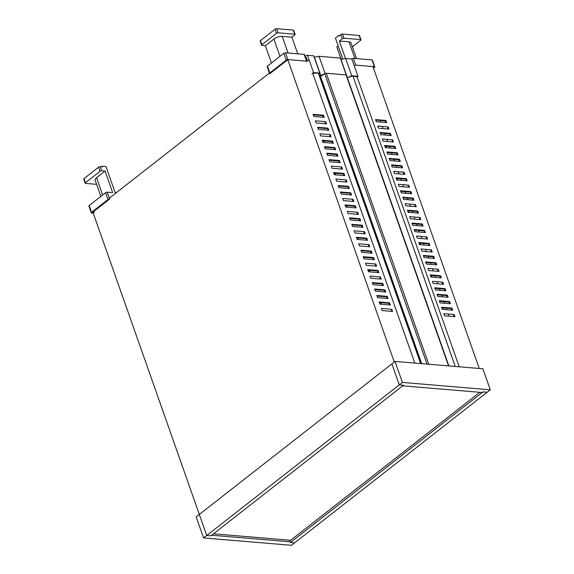 <?xml version="1.0" encoding="UTF-8"?>
<svg xmlns="http://www.w3.org/2000/svg" width="574" height="574" viewBox="0 0 574 574"><rect width="100%" height="100%" fill="white"/><g stroke="black" fill="none" stroke-linecap="round" stroke-linejoin="round"><path stroke-width="0.86" d="M454.974 316.69L454.213 314.53L443.831 313.662L444.592 315.815L454.974 316.69M454.156 316.618L453.589 315.018L454.213 314.53M452.699 310.218L451.939 308.059L441.55 307.19L442.31 309.35L452.699 310.218M451.874 310.147L451.315 308.547L451.939 308.059M451.315 308.547L441.75 307.75M440.036 302.878L450.418 303.746L449.657 301.594L439.275 300.719L440.036 302.878M449.6 303.682L449.033 302.082L449.657 301.594M449.033 302.082L439.469 301.278M437.754 296.406L448.143 297.282L447.383 295.122L436.993 294.254L437.754 296.406M447.318 297.21L446.759 295.61L447.383 295.122M446.759 295.61L437.194 294.806M445.862 290.81L445.101 288.65L434.719 287.782L435.479 289.942L445.862 290.81M445.044 290.738L444.477 289.138L445.101 288.65M444.477 289.138L434.913 288.342M443.587 284.338L442.827 282.186L432.437 281.31L433.198 283.47L443.587 284.338M442.762 284.274L442.202 282.673L442.827 282.186M441.306 277.873L440.545 275.714L430.163 274.846L430.923 276.998L441.306 277.873M440.488 277.802L439.921 276.202L440.545 275.714M439.921 276.202L430.356 275.398M439.031 271.402L438.271 269.242L427.881 268.374L428.642 270.533L439.031 271.402M438.206 271.33L437.646 269.73L438.271 269.242M436.749 264.93L435.989 262.777L425.607 261.902L426.367 264.062L436.749 264.93M435.931 264.865L435.365 263.265L435.989 262.777M435.365 263.265L425.8 262.462M424.086 257.59L434.468 258.465L433.714 256.305L423.325 255.437L424.086 257.59M433.65 258.393L433.09 256.793L433.714 256.305M433.09 256.793L423.526 255.99M432.193 251.993L431.433 249.834L421.051 248.965L421.811 251.125L432.193 251.993M431.375 251.921L430.809 250.321L431.433 249.834M429.912 245.521L429.158 243.369L418.769 242.493L419.529 244.653L429.912 245.521M429.094 245.457L428.534 243.857L429.158 243.369M428.534 243.857L418.97 243.053M427.637 239.057L426.877 236.897L416.494 236.029L417.255 238.181L427.637 239.057M426.819 238.985L426.252 237.385L426.877 236.897M425.356 232.585L424.602 230.425L414.213 229.557L414.973 231.717L425.356 232.585M424.538 232.513L423.978 230.913L424.602 230.425M423.978 230.913L414.406 230.117M412.692 225.245L423.081 226.113L422.321 223.96L411.938 223.085L412.692 225.245M422.263 226.048L421.696 224.448L422.321 223.96M421.696 224.448L412.132 223.645M420.799 219.648L420.039 217.489L409.657 216.62L410.417 218.773L420.799 219.648M419.981 219.577L419.422 217.977L420.039 217.489M418.525 213.176L417.764 211.017L407.382 210.149L408.136 212.308L418.525 213.176M417.707 213.105L417.14 211.505L417.764 211.017M417.14 211.505L407.576 210.708M416.243 206.705L415.483 204.552L405.101 203.677L405.861 205.836L416.243 206.705M415.425 206.64L414.859 205.04L415.483 204.552M413.969 200.233L413.208 198.08L402.819 197.212L403.579 199.365L413.969 200.233M413.144 200.168L412.584 198.568L413.208 198.08M412.584 198.568L403.02 197.765M401.305 192.9L411.687 193.768L410.927 191.608L400.544 190.74L401.305 192.9M410.869 193.696L410.302 192.096L410.927 191.608M410.302 192.096L400.738 191.3M409.413 187.296L408.652 185.144L398.263 184.268L399.023 186.428L409.413 187.296M408.588 187.232L408.028 185.632L408.652 185.144M407.131 180.824L406.37 178.672L395.988 177.804L396.749 179.956L407.131 180.824M406.313 180.76L405.746 179.16L406.37 178.672M405.746 179.16L396.182 178.356M404.857 174.36L404.096 172.2L393.707 171.332L394.467 173.492L404.857 174.36M404.031 174.288L403.472 172.688L404.096 172.2M402.575 167.888L401.814 165.735L391.432 164.86L392.193 167.02L402.575 167.888M401.757 167.823L401.19 166.223L401.814 165.735M401.19 166.223L391.626 165.42M389.911 160.548L400.3 161.416L399.54 159.263L389.15 158.395L389.911 160.548M399.475 161.351L398.916 159.751L399.54 159.263M398.916 159.751L389.351 158.948M387.637 154.083L398.019 154.951L397.258 152.792L386.876 151.923L387.637 154.083M397.201 154.88L396.634 153.28L397.258 152.792M396.634 153.28L387.07 152.483M385.355 147.611L395.744 148.479L394.984 146.327L384.594 145.452L385.355 147.611M394.919 148.415L394.36 146.815L394.984 146.327M394.36 146.815L384.795 146.011M393.463 142.008L392.702 139.855L382.32 138.987L383.08 141.139L393.463 142.008M392.645 141.943L392.078 140.343L392.702 139.855M391.181 135.543L390.428 133.383L380.038 132.515L380.799 134.668L391.181 135.543M390.363 135.471L389.803 133.871L390.428 133.383M389.803 133.871L380.239 133.075M372.928 66.577L479.247 368.479M386.625 122.599L385.871 120.447L375.482 119.579L376.243 121.731L386.625 122.599M385.807 122.535L385.247 120.935L385.871 120.447M385.247 120.935L375.676 120.131M388.907 129.071L388.146 126.919L377.764 126.043L378.524 128.203L388.907 129.071M388.089 129.007L387.522 127.406L388.146 126.919M203.583 537.938L206.705 535.499L210.608 535.822L211.39 535.212L291.456 541.921L290.674 542.53L294.577 542.861L487.168 392.243L483.258 391.92L482.483 392.53L402.417 385.821L403.199 385.211L399.296 384.881L391.891 363.859L395.005 361.419L482.877 368.781L490.282 389.811L402.41 382.442L206.705 535.499L199.3 514.469L196.179 516.909L203.583 537.938L291.456 545.3L294.577 542.861L290.408 542.509L482.992 391.899L487.168 392.243L490.282 389.811M305.748 58.046L306.301 57.608L307.32 60.492M357.939 76.285L351.862 59.029L345.648 58.512L351.726 75.761L357.939 76.285L357.121 76.923L459.2 366.8M340.805 59.416L345.648 58.512M340.985 59.438L347.399 77.641M348.296 77.368L351.726 75.761M305.074 56.13L307.485 55.312L313.698 55.829L319.768 73.085L318.914 74.735M346.273 74.957L340.325 58.06L319.022 56.281L314.358 57.206L320.816 75.531L320.17 75.481M319.022 56.281L325.092 73.515M324.798 73.673L320.816 75.531M307.485 55.312L313.555 72.561L319.768 73.085M313.555 72.561L311.998 73.781M379.801 303.811A2.109 1.27 52 0 0 380.849 303.725A2.109 1.27 52 0 0 381.172 302.67M368.415 271.459A2.109 1.27 52 0 0 369.455 271.373A2.109 1.27 52 0 0 369.785 270.325M357.021 239.114A2.109 1.27 52 0 0 358.068 239.028A2.109 1.27 52 0 0 358.391 237.973M345.627 206.769A2.109 1.27 52 0 0 346.674 206.683A2.109 1.27 52 0 0 346.997 205.628M334.24 174.417A2.109 1.27 52 0 0 335.281 174.331A2.109 1.27 52 0 0 335.611 173.283M322.846 142.072A2.109 1.27 52 0 0 323.894 141.986A2.109 1.27 52 0 0 324.217 140.931M431.913 275.527A2.109 1.27 -128 0 1 431.591 276.582A2.109 1.27 -128 0 1 430.83 276.74M409.133 210.837A2.109 1.27 -128 0 1 408.81 211.885A2.109 1.27 -128 0 1 408.049 212.05M386.352 146.14A2.109 1.27 -128 0 1 386.022 147.195A2.109 1.27 -128 0 1 385.262 147.353M397.739 178.485A2.109 1.27 -128 0 1 397.416 179.54A2.109 1.27 -128 0 1 396.656 179.698M420.527 243.182A2.109 1.27 -128 0 1 420.197 244.237A2.109 1.27 -128 0 1 419.436 244.395M443.307 307.879A2.109 1.27 -128 0 1 442.977 308.934A2.109 1.27 -128 0 1 442.224 309.092M380.218 120.511L380.784 122.111M382.306 126.423L383.059 128.583M384.774 133.455L385.341 135.055M386.862 139.367L387.622 141.52M389.337 146.392L389.897 147.992M391.611 152.863L392.178 154.463M393.893 159.328L394.453 160.928M396.168 165.8L396.734 167.4M398.248 171.712L399.009 173.872M400.724 178.736L401.291 180.336M402.805 184.649L403.565 186.808M405.28 191.68L405.847 193.28M407.562 198.145L408.121 199.745M409.642 204.057L410.403 206.217M412.118 211.089L412.677 212.689M414.198 217.001L414.959 219.153M416.674 224.025L417.233 225.625M418.948 230.497L419.515 232.097M421.036 236.409L421.79 238.562M423.504 243.433L424.071 245.033M425.592 249.346L426.353 251.505M428.068 256.37L428.627 257.97M430.342 262.842L430.909 264.442M432.423 268.754L433.183 270.914M434.898 275.778L435.465 277.378M436.979 281.691L437.74 283.85M439.454 288.722L440.021 290.322M441.736 295.187L442.296 296.787M444.011 301.659L444.577 303.259M446.292 308.13L446.852 309.73M448.373 314.043L449.133 316.195M347.356 77.648L352.938 75.962L357.121 76.923M352.938 75.962L455.239 366.463M311.962 73.816L312.737 73.207L414.823 363.077M312.737 73.207L318.326 73.063L420.627 363.564M319.108 75.287L319.826 75.352A1.241 0.481 -19.4 0 1 320.213 75.546L421.668 363.651M395.005 361.419L402.41 382.442M448.545 365.903L346.072 74.914A1.241 0.481 -19.4 0 1 346.459 75.115L448.875 365.932M346.072 74.914L326.283 73.257L428.756 364.246M427.013 364.103L324.748 73.702A1.241 0.481 -19.4 0 1 326.283 73.257M324.748 73.702L320.529 76.45M199.3 514.469L391.891 363.859L399.296 384.881L403.465 385.233L210.873 535.843L206.705 535.499L199.3 514.469M479.835 392.307L289.834 540.895M213.471 533.82L290.616 540.285M382.191 310.584L381.43 308.432L391.82 309.3L392.58 311.46L382.191 310.584M391.82 309.3L391.195 309.788L391.755 311.388M379.916 304.12L379.156 301.96L389.538 302.835L390.298 304.988L379.916 304.12M389.538 302.835L388.914 303.323L379.349 302.52M389.481 304.916L388.914 303.323M377.635 297.648L376.874 295.495L387.263 296.363L388.017 298.516L377.635 297.648M387.263 296.363L386.639 296.851L377.075 296.048M387.199 298.451L386.639 296.851M375.36 291.176L374.6 289.023L384.982 289.892L385.742 292.051L375.36 291.176M384.982 289.892L384.358 290.379L374.793 289.576M384.924 291.979L384.358 290.379M373.078 284.711L372.318 282.552L382.707 283.427L383.461 285.579L373.078 284.711M382.707 283.427L382.083 283.908L372.512 283.111M382.643 285.508L382.083 283.908M370.797 278.239L370.043 276.087L380.426 276.955L381.186 279.108L370.797 278.239M380.426 276.955L379.801 277.443L380.368 279.043M368.522 271.767L367.762 269.615L378.151 270.483L378.905 272.643L368.522 271.767M378.151 270.483L377.527 270.971L367.956 270.167M378.087 272.571L377.527 270.971M366.241 265.303L365.487 263.143L375.87 264.011L376.63 266.171L366.241 265.303M375.87 264.011L375.245 264.499L375.812 266.099M363.966 258.831L363.206 256.678L373.588 257.547L374.348 259.699L363.966 258.831M373.588 257.547L372.971 258.035L363.399 257.231M373.531 259.635L372.971 258.035M361.685 252.359L360.931 250.207L371.313 251.075L372.074 253.234L361.685 252.359M371.313 251.075L370.689 251.563L361.125 250.759M371.256 253.163L370.689 251.563M359.41 245.894L358.65 243.735L369.032 244.603L369.792 246.763L359.41 245.894M369.032 244.603L368.408 245.091L368.974 246.691M357.128 239.423L356.368 237.27L366.757 238.138L367.518 240.291L357.128 239.423M366.757 238.138L366.133 238.626L356.569 237.823M366.693 240.226L366.133 238.626M354.854 232.951L354.093 230.798L364.476 231.666L365.236 233.826L354.854 232.951M364.476 231.666L363.851 232.154L364.418 233.754M352.572 226.486L351.812 224.326L362.201 225.195L362.962 227.354L352.572 226.486M362.201 225.195L361.577 225.682L352.013 224.886M362.137 227.282L361.577 225.682M350.298 220.014L349.537 217.862L359.92 218.73L360.68 220.882L350.298 220.014M359.92 218.73L359.295 219.218L349.731 218.414M359.862 220.818L359.295 219.218M348.016 213.542L347.256 211.39L357.645 212.258L358.406 214.418L348.016 213.542M357.645 212.258L357.021 212.746L357.58 214.346M345.742 207.078L344.981 204.918L355.363 205.786L356.124 207.946L345.742 207.078M355.363 205.786L354.739 206.274L345.175 205.478M355.306 207.874L354.739 206.274M343.46 200.606L342.7 198.446L353.089 199.322L353.849 201.474L343.46 200.606M353.089 199.322L352.465 199.809L353.024 201.409M341.186 194.134L340.425 191.981L350.807 192.85L351.568 195.009L341.186 194.134M350.807 192.85L350.183 193.338L340.619 192.534M350.75 194.938L350.183 193.338M338.904 187.669L338.143 185.51L348.533 186.378L349.286 188.537L338.904 187.669M348.533 186.378L347.909 186.866L338.344 186.069M348.468 188.466L347.909 186.866M336.629 181.197L335.869 179.038L346.251 179.913L347.012 182.066L336.629 181.197M346.251 179.913L345.627 180.401L346.194 182.001M334.348 174.726L333.587 172.573L343.977 173.441L344.73 175.601L334.348 174.726M343.977 173.441L343.352 173.929L333.788 173.126M343.912 175.529L343.352 173.929M332.073 168.261L331.313 166.101L341.695 166.969L342.456 169.129L332.073 168.261M341.695 166.969L341.071 167.457L341.638 169.057M329.792 161.789L329.031 159.629L339.421 160.505L340.174 162.657L329.792 161.789M339.421 160.505L338.796 160.993L329.225 160.189M339.356 162.593L338.796 160.993M327.51 155.317L326.757 153.165L337.139 154.033L337.899 156.193L327.51 155.317M337.139 154.033L336.515 154.521L326.95 153.717M337.082 156.121L336.515 154.521M325.236 148.853L324.475 146.693L334.857 147.561L335.618 149.721L325.236 148.853M334.857 147.561L334.24 148.049L324.669 147.253M334.8 149.649L334.24 148.049M322.954 142.381L322.201 140.221L332.583 141.096L333.343 143.249L322.954 142.381M332.583 141.096L331.959 141.584L322.394 140.781M332.525 143.184L331.959 141.584M320.679 135.909L319.919 133.756L330.301 134.625L331.062 136.784L320.679 135.909M330.301 134.625L329.677 135.112L330.244 136.712M318.398 129.444L317.637 127.285L328.027 128.153L328.787 130.312L318.398 129.444M328.027 128.153L327.402 128.641L317.838 127.844M327.962 130.241L327.402 128.641M109.419 198.109L269.407 72.991M306.588 60.435L309.372 60.665M323.471 115.216L324.231 117.376L313.842 116.5L313.081 114.348L323.471 115.216L322.846 115.704L313.282 114.9M323.406 117.304L322.846 115.704M325.745 121.688L326.506 123.841L316.123 122.972L315.363 120.813L325.745 121.688L325.121 122.176L325.688 123.776M287.768 59.574L394.266 362M92.888 212.15L199.336 514.44M267.441 66.132L269.837 72.92A1.241 0.481 160.6 0 0 269.55 73.407L267.161 66.613A1.241 0.481 -19.4 0 1 267.441 66.132L283.814 53.325A1.241 0.481 -19.4 0 1 285.486 52.786L304.12 54.351A1.241 0.481 -19.4 0 1 304.514 54.552L306.903 61.339A1.241 0.481 160.6 0 0 306.516 61.145L304.12 54.351M285.486 52.786L287.875 59.581A1.241 0.481 160.6 0 0 286.211 60.119L283.814 53.325M297.734 53.812L291.879 37.188L282.207 36.377A6.206 2.418 -19.4 0 0 273.87 39.054L265.367 45.705L261.995 45.418A1.241 0.481 160.6 0 1 261.608 45.224A1.241 0.481 160.6 0 1 261.887 44.736L276.467 33.335L275.025 29.238A1.241 0.481 -19.4 0 1 276.697 28.7L293.292 30.092A1.241 0.481 -19.4 0 1 293.68 30.286L295.129 34.383A1.241 0.481 160.6 0 0 294.735 34.189L278.139 32.797A1.241 0.481 160.6 0 0 276.467 33.335M261.608 45.224L260.166 41.127A1.241 0.481 -19.4 0 1 260.445 40.639L275.025 29.238M291.879 37.188L294.842 34.87A1.241 0.481 160.6 0 0 295.129 34.383M265.367 45.705L271.459 62.989M269.55 73.407A1.241 0.481 160.6 0 0 269.945 73.608L287.108 60.263L288.033 60.335M306.624 61.827A1.241 0.481 160.6 0 0 306.903 61.339M287.875 59.581L306.516 61.145M269.837 72.92L286.211 60.119M372.002 59.904A1.241 0.481 -19.4 0 1 372.397 60.105L374.786 66.893A1.241 0.481 160.6 0 0 374.399 66.699L372.002 59.904L353.362 58.34L355.758 65.135A1.241 0.481 160.6 0 0 354.18 65.608M373.487 68.177L374.506 67.38A1.241 0.481 160.6 0 0 374.786 66.893M339.722 35.516L338.768 35.437L338.997 36.083L340.863 34.619A1.241 0.481 -19.4 0 1 342.534 34.081L359.13 35.473A1.241 0.481 -19.4 0 1 359.525 35.674L360.967 39.771A1.241 0.481 160.6 0 0 360.572 39.57L343.977 38.178A1.241 0.481 160.6 0 0 342.312 38.716L340.863 34.619M342.814 59.072L335.417 38.056L338.768 35.437M338.172 45.891L336.816 46.953L341.2 59.395M352.357 46.767L360.68 40.252A1.241 0.481 160.6 0 0 360.967 39.771M354.876 58.469L349.021 41.845L339.349 41.034L342.312 38.716M349.021 41.845A6.206 2.418 -19.4 0 1 350.972 42.828L356.533 58.605M339.349 41.034L345.512 58.534M351.539 59L351.697 58.878A1.241 0.481 -19.4 0 1 353.362 58.34M355.758 65.135L374.399 66.699M89.2 205.521L91.596 212.315A1.241 0.481 160.6 0 0 91.309 212.803L88.92 206.009A1.241 0.481 -19.4 0 1 89.2 205.521L105.573 192.721A1.241 0.481 -19.4 0 1 107.245 192.182L112.655 192.634L105.064 171.074L96.561 177.718A6.206 2.418 -19.4 0 0 95.148 180.15L100.866 196.401M91.309 212.803A1.241 0.481 160.6 0 0 91.704 213.004L93.232 213.126M100.249 166.69L101.691 170.787A1.241 0.481 160.6 0 0 100.02 171.325L85.44 182.726A1.241 0.481 160.6 0 0 85.16 183.214L83.718 179.117A1.241 0.481 -19.4 0 1 83.998 178.629L98.577 167.228A1.241 0.481 -19.4 0 1 100.249 166.69L102.373 166.869L102.15 166.223L105.968 166.546L115.08 192.419L116.536 192.541M102.15 166.223L101.426 166.79M85.16 183.214A1.241 0.481 160.6 0 0 85.548 183.415L96.626 184.34M101.691 170.787L105.064 171.074M107.245 192.182L109.634 198.977A1.241 0.481 160.6 0 0 107.969 199.515L105.573 192.721M109.634 198.977L109.268 197.693L109.885 197.743M91.596 212.315L107.969 199.515M94.488 212.495L92.644 212.337L109.72 198.984M421.338 363.622L319.826 75.352M288.062 53.002L282.207 36.377M260.445 40.639L261.887 44.736M276.697 28.7L278.139 32.797M294.735 34.189L293.292 30.092M279.954 56.345L273.87 39.054M342.534 34.081L343.977 38.178M360.572 39.57L359.13 35.473M102.653 195.002L96.561 177.718M83.998 178.629L85.44 182.726M100.02 171.325L98.577 167.228"/></g></svg>
